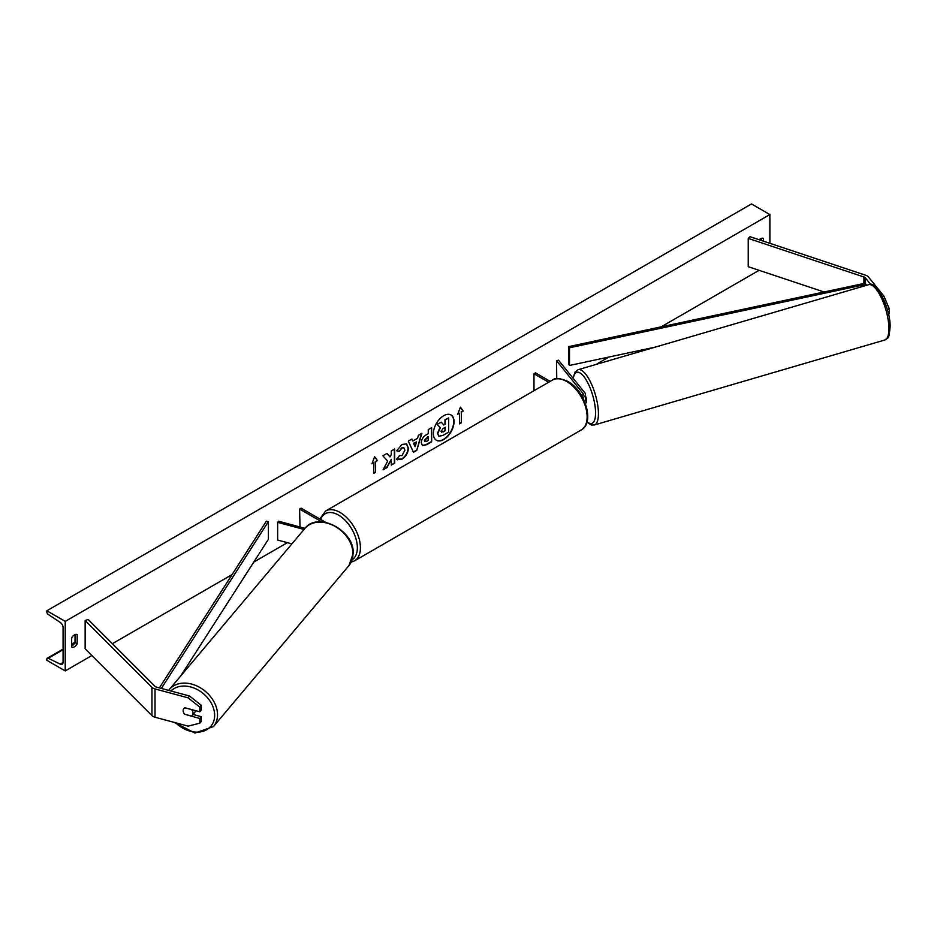 <?xml version="1.0" encoding="UTF-8"?>
<svg xmlns="http://www.w3.org/2000/svg" width="937" height="937" viewBox="0 0 937 937"><rect width="100%" height="100%" fill="white"/><g stroke="black" fill="none" stroke-linecap="round" stroke-linejoin="round"><path stroke-width="1.41" d="M870.719 284.52L865.331 277.867A3.467 2.003 0 0 0 864.652 277.293A3.467 2.003 0 0 0 863.926 276.977L748.23 238.408L748.23 266.705L824.08 291.993M882.267 296.537L883.896 296.104L889.389 309.034L889.389 313.696L888.463 313.942M889.389 309.034L887.327 309.585M883.896 296.104L868.482 277.012A6.934 4.006 0 0 0 867.1 275.876A6.934 4.006 0 0 0 865.659 275.244L749.963 236.674L748.23 238.408M184.882 714.474A5.411 4.006 38.9 0 1 183.16 710.656A5.411 4.006 38.9 0 1 183.863 708.571A5.411 4.006 38.9 0 1 184.882 707.763L199.85 711.792L199.85 707.13L201.314 705.315L189.532 696.015L156.479 687.114A3.467 2.003 180 0 1 155.495 686.716A3.467 2.003 180 0 1 154.945 686.306L88.148 619.498L85.15 620.505L85.15 648.802L151.946 715.599A6.934 4.006 180 0 0 153.047 716.43A6.934 4.006 180 0 0 155.015 717.227L188.068 726.128L199.85 723.177L199.85 718.515L184.999 714.334M201.314 705.315L201.314 709.977L199.85 711.792M199.85 723.177L201.314 721.361L201.314 716.7L193.057 714.474M189.532 696.015L188.068 697.831L155.015 688.929A6.934 4.006 180 0 1 153.047 688.133A6.934 4.006 180 0 1 151.946 687.301L85.15 620.505M201.314 716.7L199.85 718.515M188.068 697.831L199.85 707.13M291.899 543.882L277.645 540.04L277.645 522.354L304.033 529.452M304.982 528.327L278.558 521.218L277.645 522.354M325.771 522.413L301.128 508.182L299.606 509.072L300.016 526.992M299.606 509.072L321.824 521.897M582.662 397.557A6.5 3.748 0 0 0 585.508 394.454A6.5 3.748 0 0 0 584.899 392.872L558.511 360.195L556.543 360.722L556.754 378.665M584.665 401.774A6.5 3.748 0 0 0 585.508 399.935L585.508 394.454M581.947 396.292A4.334 2.506 0 0 0 583.341 394.454A4.334 2.506 0 0 0 582.931 393.399L556.543 360.722M533.973 390.717L533.973 373.758L535.507 372.867L550.195 381.359M533.973 373.758L548.66 382.237M584.231 403.554L585.801 403.097A5.411 1.792 -106.3 0 0 586.574 400.731A5.411 1.792 -106.3 0 0 585.508 395.976M436.255 440.203A14.617 8.433 120 0 0 443.412 439.394A14.617 8.433 120 0 0 452.922 426.651A14.617 8.433 120 0 0 450.873 414.892M443.716 439.57A14.617 8.433 120 0 0 453.262 426.686A14.617 8.433 120 0 0 451.025 414.974A14.617 8.433 120 0 0 443.716 415.7A14.617 8.433 120 0 0 434.171 428.584A14.617 8.433 120 0 0 436.408 440.285A14.617 8.433 120 0 0 443.716 439.57M65.227 621.383L65.227 670.915L46.85 660.304L46.85 659.203A2.167 1.253 60 0 1 47.295 658.207A2.167 1.253 60 0 1 48.267 658.254L60.249 664.134A4.334 2.506 -120 0 0 62.193 664.228A4.334 2.506 -120 0 0 63.084 662.248L63.084 627.579A4.334 2.506 -120 0 0 60.249 622.414L48.267 614.461A2.167 1.253 60 0 1 46.85 611.873L46.85 610.772L65.227 621.383L769.874 214.561L769.874 243.315M65.227 670.915L91.873 655.537M112.358 643.707L232.107 574.568M253.798 562.048L287.378 542.664M596.108 364.411L608.874 357.044M661.217 326.826L759.075 270.325M399.303 455.511L401.973 455.628L404.901 450.193L403.952 447.863L401.973 448.062L399.209 451.376L396.656 450.756L402.078 444.431L406.588 443.939L408.403 448.132C408.11 452.829 405.955 456.518 401.95 459.224L396.749 459.271L399.549 455.71M397.44 459.821L396.749 459.271M421.299 442.791L421.299 442.756C421.533 439.254 423.29 436.537 426.569 434.616L428.256 433.644L428.256 429.603L431.652 427.635L431.652 441.795L426.394 444.817L422.435 445.532L421.299 442.791M387.684 461.098L383.046 469.859L387.063 467.528L391.291 459.353L391.291 465.092L394.688 463.136L394.688 448.987L391.291 450.943L391.291 454.597L390.038 456.916L386.958 453.438L382.882 455.792L387.684 461.098M763.444 241.172L763.444 238.443A5.411 3.127 120 0 0 763.386 238.42A5.411 3.127 120 0 0 760.68 238.689A5.411 3.127 120 0 0 759.298 239.79M77.185 634.654L77.185 643.848A5.411 3.127 -60 0 1 71.716 647.069A5.411 3.127 -60 0 1 71.669 647.034L71.669 637.839A5.411 3.127 -60 0 1 74.421 634.888A5.411 3.127 -60 0 1 77.127 634.618A5.411 3.127 -60 0 1 77.185 634.654L77.08 634.595M461.367 412.139L463.206 411.074L460.442 407.162L457.689 414.259L459.528 413.205L459.528 423.817L461.367 422.751L461.367 412.139L461.367 422.751M371.907 463.792L374.659 456.682L377.424 460.606L375.585 461.672L375.585 472.283L373.746 473.337L373.746 462.726L371.907 463.792M412.807 441.034L417.551 438.293L418.417 435.283L421.919 433.257L416.742 450.416L413.486 452.29L408.298 441.116L411.917 439.031L412.807 441.034L411.741 439.137M761.301 240.458L761.301 238.385M75.03 634.595L75.03 642.618A5.411 3.127 -60 0 1 71.669 645.851M46.85 610.772L751.497 203.95L769.874 214.561M75.03 642.618L77.185 643.848M438.809 436.185L437.485 433.339L440.003 427.518L437.075 424.274L441.315 422.177L443.787 425.047L445.286 424.18L445.286 419.893L448.682 417.925L448.682 432.109L442.873 435.459L438.844 436.209L437.79 433.515L440.32 427.705L437.38 424.449M441.315 422.177L437.075 424.274M443.588 424.812L444.97 424.004L444.97 419.717L448.682 417.925M461.063 422.575L459.528 423.465M457.865 413.803L459.528 413.205M461.063 411.964L463.206 411.074M462.89 410.898L460.383 407.326M374.601 456.846L377.424 460.606M377.107 460.43L375.585 461.672M375.28 461.484L375.585 472.283M373.746 472.986L375.28 472.107M372.083 463.335L373.746 462.726M386.864 453.496L390.038 456.916M391.291 464.74L394.688 463.136M394.372 462.96L394.372 449.163M383.315 469.343L386.758 467.352L391.291 459.353M431.348 427.822L431.652 441.795M431.348 441.608L426.089 444.642L422.282 445.438M428.256 436.712L424.695 440.613L426.663 441.374L428.256 440.46L427.951 436.537L424.391 440.437L424.976 441.573M424.695 440.613L424.801 441.503M406.435 443.857L408.099 447.956C407.806 452.641 405.651 456.342 401.633 459.048L396.433 459.095M403.8 447.781L401.668 447.886L399.209 451.376M398.904 451.201L396.702 450.662M421.486 433.503L416.742 450.416M416.426 450.24L413.358 452.009M416.508 441.924L413.475 443.33L415.138 446.715L416.508 441.924L413.779 443.506L415.138 446.715M441.21 431.336L443.049 431.957L445.286 430.669L445.286 427.26L443.037 428.56L441.21 431.289L441.573 432.25M440.905 431.161L442.744 431.781L445.286 430.669M444.97 430.493L444.97 427.436M184.671 714.24L191.488 716.079A5.411 4.088 -139.9 0 0 192.261 715.411L194.638 712.577A5.411 4.088 -139.9 0 0 195.4 710.586M192.261 715.411A5.411 4.088 -139.9 0 0 193.034 713.244A5.411 4.088 -139.9 0 0 191.57 709.602L184.823 707.786M183.933 708.489A5.411 4.088 -139.9 0 0 183.207 710.597M865.331 277.867L865.331 283.173L568.747 346.608L568.747 364.294L569.497 365.465L569.497 347.779L568.747 346.608M655.127 347.147L569.497 365.465M865.331 283.173L866.093 285.434M866.093 284.344L569.497 347.779M159.384 687.899L266.354 521.183L268.392 521.628L268.392 539.314L180.642 676.057M161.363 688.426L268.392 521.628M863.926 276.977L863.926 283.466M155.015 688.929L155.015 717.227M151.946 687.301L151.946 715.599M582.931 393.399L582.931 395.508M581.163 430.013A28.813 16.632 -120 0 0 585.578 406.927A28.813 16.632 -120 0 0 566.756 381.535A28.813 16.632 -120 0 0 552.35 380.117L325.631 511.005A28.813 16.632 60 0 1 340.037 512.434A28.813 16.632 60 0 1 358.859 537.815A28.813 16.632 60 0 1 354.444 560.912L581.163 430.013C595.159 422.751 584.957 390.518 567.834 381.429C560.185 378.068 555.02 377.623 552.35 380.117M352.195 559.694A26.646 15.379 -120 0 0 355.814 538.236A26.646 15.379 -120 0 0 338.515 515.081A26.646 15.379 -120 0 0 320.688 519.473M888.897 327.423A28.813 9.511 -106.3 0 0 881.412 297.907A28.813 9.511 -106.3 0 0 868.634 284.696C875.58 279.788 890.197 306.891 890.15 326.228C888.838 341.138 888.194 336.992 884.809 340.002A28.813 9.511 -106.3 0 0 888.897 327.423M868.634 284.696L578.152 369.67A28.813 9.511 73.7 0 1 590.931 382.882A28.813 9.511 73.7 0 1 598.415 412.397A28.813 9.511 73.7 0 1 594.327 424.976L884.809 340.002M587.054 421.744A26.646 8.796 -106.3 0 0 595.545 411.835A26.646 8.796 -106.3 0 0 585.25 378.489A26.646 8.796 -106.3 0 0 573.292 378.489M60.249 664.134L63.084 662.506M48.267 658.254L63.084 649.692M71.669 644.75L74.866 642.899M170.956 691.014A26.646 20.11 40.1 0 1 198.094 689.995A26.646 20.11 40.1 0 1 214.643 715.599A26.646 20.11 40.1 0 1 200.986 731.785A26.646 20.11 40.1 0 1 175.687 722.79M213.46 726.562A28.813 21.738 -139.9 0 0 217.525 715.036A28.813 21.738 -139.9 0 0 198.855 686.938A28.813 21.738 -139.9 0 0 169.374 689.456L304.83 528.515A28.813 21.738 40.1 0 1 334.31 525.997A28.813 21.738 40.1 0 1 352.98 554.095A28.813 21.738 40.1 0 1 348.915 565.62L213.46 726.562L194.931 733.05L174.235 722.404M351.188 562.165L354.444 560.912M319.833 518.981L325.631 511.005M578.152 369.67L575.095 371.966L573.034 378.173M586.925 422.189L591.528 425.023L594.327 424.976M75.03 642.196L71.669 644.141M63.084 649.095L47.295 658.207M304.83 528.515C317.936 510.97 354.807 530.693 353.179 553.603L348.915 565.62M168.637 690.382L169.374 689.456"/></g></svg>
